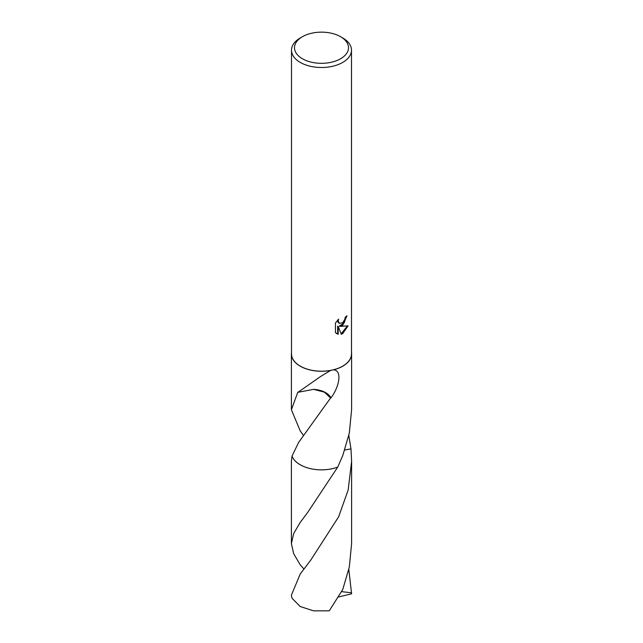 <?xml version="1.0" encoding="UTF-8"?>
<svg xmlns="http://www.w3.org/2000/svg" width="643" height="643" viewBox="0 0 643 643"><rect width="100%" height="100%" fill="white"/><g stroke="black" fill="none" stroke-linecap="round" stroke-linejoin="round"><path stroke-width="0.96" d="M340.589 58.754A26.998 15.585 180 0 1 302.411 58.754A26.998 15.585 180 0 1 302.411 36.715L302.411 36.715A26.998 15.585 180 0 1 340.589 36.715A26.998 15.585 180 0 1 340.589 58.754M300.289 37.937L302.411 36.715L300.289 37.937A29.996 17.321 180 0 0 291.504 50.186A29.996 17.321 180 0 0 310.022 66.189A29.996 17.321 180 0 0 342.711 62.427A29.996 17.321 180 0 0 351.496 50.186A29.996 17.321 180 0 0 342.711 37.937L340.589 36.715M342.791 366.172A30.108 17.385 180 0 1 333.46 369.838C342.558 370.32 339.255 387.078 330.936 397.929A30.108 17.385 180 0 1 330.558 398.001L298.657 442.392L292.035 456.056L291.383 461.312L291.392 543.616L293.69 533.505L300.209 522.429L307.74 512.367L337.712 467.115A30.108 17.385 180 0 1 292.043 456.056L292.035 456.056A30.108 17.385 180 0 0 337.712 467.115L342.791 455.477L349.318 433.077L351.608 409.712L351.608 353.883A30.108 17.385 180 0 1 342.791 366.172M303.568 435.528L300.209 430.89L291.392 409.72L297.83 392.15A30.108 17.385 0 0 0 298.022 392.294L320.712 376.412L330.582 370.456A30.108 17.385 180 0 1 291.392 353.883A30.108 17.385 180 0 1 291.504 352.38M342.711 325.31L339.834 326.387L348.056 325.864L342.711 333.645L341.296 334.239L338.186 326.475L338.186 334.304L335.453 332.696L335.453 323.035L338.604 319.129L338.178 321.042L339.343 323.341L342.711 322.714L344.881 319.249L345.195 317.248A29.996 17.321 0 0 0 347.019 315.729L342.711 325.31M330.582 370.456L331.563 370.199A29.996 17.321 180 0 1 291.504 353.883L291.504 50.186M331.563 370.199L333.46 369.838M351.496 50.186L351.496 353.883A29.996 17.321 180 0 1 342.711 366.132A29.996 17.321 180 0 1 332.431 370.006M346.448 316.243L344.254 322.794L339.303 326.081L339.834 326.387M339.086 323.164L337.945 322.111L337.696 320.069M336.474 333.548L337.647 333.99L337.647 326.162L338.186 326.475M341.136 333.813L347.349 326.033M337.647 333.99L338.186 334.304M348.819 435.504L350.965 448.87L344.785 450.02M337.712 467.115L337.712 467.107A30.117 17.385 180 0 1 300.209 464.76A30.117 17.385 180 0 1 292.035 456.056M350.957 448.854A30.108 17.385 180 0 1 350.965 448.87A30.117 17.385 180 0 1 350.965 448.862L351.617 461.312L348.168 489.998L338.612 516.851L310.874 559.924L300.209 574.046L291.416 595.129A30.108 17.385 180 0 0 292.171 598.408L300.209 606.526L313.607 610.85L329.248 610.818L342.751 589.486L349.318 567.03L351.608 543.616L351.617 461.312M330.936 397.929A20.07 11.59 0 0 0 313.583 389.345L324.385 392.15L330.558 398.001M298.022 392.294L313.583 389.345M351.496 352.38A30.108 17.385 180 0 1 351.608 353.883M348.819 569.433L351.584 593.802L338.491 597.001M303.914 568.999L300.249 564.859L293.682 553.711L291.392 543.616M351.584 592.822L341.594 591.632M291.392 409.72L291.392 353.883M339.343 323.341L338.805 323.027"/></g></svg>

